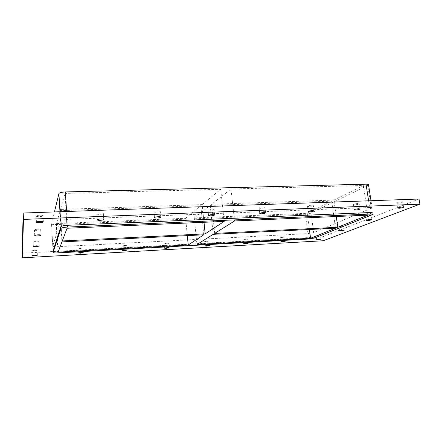 <?xml version="1.0" encoding="UTF-8"?>
<svg xmlns="http://www.w3.org/2000/svg" width="442" height="442" viewBox="0 0 442 442"><rect width="100%" height="100%" fill="white"/><g stroke="black" fill="none" stroke-linecap="round" stroke-linejoin="round"><path stroke-width="0.33" stroke-dasharray="2.21 1.66" d="M36.001 240.68L33.106 241.31C33.006 241.929 38.913 241.603 38.747 241.006L36.001 240.68M37.664 229.205C35.725 229.326 34.664 229.575 34.476 229.939C34.377 230.685 40.863 230.354 40.675 229.63C40.493 229.299 39.487 229.16 37.664 229.205M369.523 214.795C367.335 214.983 366.031 215.287 365.606 215.713C365.562 216.248 370.943 215.464 370.744 214.967L369.523 214.795M342.439 225.696L338.937 226.475C338.892 226.939 343.815 226.271 343.638 225.84L342.439 225.696M100.467 212.961C98.257 213.099 97.036 213.403 96.798 213.878C96.71 214.762 103.538 214.309 103.323 213.447C103.163 213.088 102.207 212.928 100.467 212.961M157.777 210.856C155.518 211.005 154.252 211.326 153.982 211.817C153.91 212.663 160.463 212.099 160.242 211.282C160.109 210.961 159.291 210.823 157.777 210.856M211.922 208.867C209.618 209.033 208.309 209.364 207.994 209.867C207.939 210.674 214.276 210.005 214.05 209.232L211.922 208.867M263.156 206.989C260.808 207.165 259.454 207.508 259.095 208.016C259.051 208.779 265.228 208.027 265.001 207.298L263.156 206.989M311.709 205.204C309.317 205.392 307.919 205.745 307.516 206.265C307.472 206.978 313.544 206.149 313.317 205.475L311.709 205.204M357.782 203.513C355.357 203.712 353.915 204.071 353.462 204.591C353.423 205.259 359.418 204.375 359.186 203.74L357.782 203.513M283.438 236.945L280.355 237.608C281.869 237.84 283.333 237.663 284.747 237.078L283.438 236.945M246.177 238.934L243.172 239.586C244.708 239.846 246.194 239.68 247.63 239.083L246.177 238.934M207.375 241.012L204.442 241.647C206.005 241.934 207.519 241.78 208.994 241.177L207.375 241.012M166.927 243.172L164.07 243.791C163.999 244.26 168.883 243.813 168.733 243.36L166.927 243.172M124.732 245.426L121.942 246.023C121.87 246.514 126.898 246.106 126.743 245.636L124.732 245.426M80.671 247.785L77.952 248.36C77.869 248.863 83.074 248.503 82.925 248.012L80.671 247.785M319.24 235.028L316.085 235.708C317.583 235.906 319.025 235.724 320.422 235.15L319.24 235.028M401.563 201.906C399.104 202.116 397.623 202.48 397.115 203C397.082 203.624 403.027 202.69 402.8 202.099L401.563 201.906M39.697 215.193C37.542 215.32 36.36 215.608 36.15 216.061C36.045 216.972 43.239 216.646 43.029 215.746C42.824 215.342 41.714 215.155 39.697 215.193M34.614 250.244L31.962 250.796C31.868 251.316 37.288 251.001 37.139 250.498L34.614 250.244M323.201 240.752L322.654 236.802L22.1 253.194M419.022 199.022L322.654 236.802M369.645 207.513C371.197 207.464 372.026 207.591 372.125 207.889L313.676 232.614L307.958 233.608L57.477 246.719C54.62 246.829 53.046 246.658 52.753 246.216L60.482 220.884C61.084 220.116 63.272 219.619 67.046 219.392L369.645 207.513L368.606 200.806M53.023 251.062C53.438 251.454 55.012 251.592 57.736 251.476L308.516 237.774L314.245 236.79L372.904 212.873M371.341 208.497L367.75 185.386L368.512 184.679M367.75 185.386L311.024 213.116L313.676 232.614M52.758 246.166L51.548 223.779L54.443 211.922M51.548 223.779L51.543 223.834C51.836 224.376 53.405 224.613 56.244 224.547L57.477 246.719M307.958 233.608L305.35 214.193C307.759 214.044 309.654 213.685 311.024 213.116M333.892 200.071L363.335 185.502L230.995 189.021L211.635 204.265L333.892 200.071L336.263 216.519M211.635 204.265L214.696 233.393M230.995 189.021L234.564 220.95M363.335 185.502L367.899 215.143M202.193 204.591L220.702 189.292L65.002 193.43L60.493 209.447L202.193 204.591L204 222.282M60.493 209.447L62.294 240.956M65.002 193.43L67.057 228.249M220.702 189.292L224.182 221.403M307.207 213.276L331.677 201.171L210.188 205.403L194.303 217.912L307.207 213.276L309.4 229.503M194.303 217.912L196.944 244.509M210.188 205.403L213.21 234.321M331.677 201.171L335.544 228.188M185.634 218.271L200.806 205.734L60.156 210.635L56.515 223.575L185.634 218.271L187.309 235.619M56.515 223.575L58.106 252.139M60.156 210.635L61.941 241.901M200.806 205.734L203.762 234.796M305.35 214.193L56.244 224.547M67.046 219.392L66.576 211.497M59.957 211.729L60.482 220.884M57.736 251.476L57.819 252.907M308.687 239.023L308.516 237.774M314.245 236.79L314.417 238.045M372.346 214.95L372.114 213.458M39.001 246.1L38.747 241.006M33.349 246.421L33.106 241.31M40.957 235.21L40.675 229.63M34.747 235.536L34.476 229.939M371.473 219.646L370.744 214.967M366.319 220.387L365.606 215.713M344.274 230.172L343.638 225.84M339.561 230.807L338.937 226.475M103.748 219.436L103.323 213.447M97.207 219.878L96.798 213.878M160.755 217.099L160.242 211.282M154.485 217.641L153.982 211.817M214.652 214.889L214.05 209.232M208.585 215.525L207.994 209.867M265.675 212.806L265.001 207.298M259.758 213.519L259.095 208.016M314.052 210.834L313.317 205.475M308.24 211.613L307.516 206.265M359.981 208.967L359.186 203.74M354.241 209.801L353.462 204.591M285.267 241.194L284.747 237.078M280.869 241.724L280.355 237.608M248.117 243.288L247.63 239.083M243.647 243.791L243.172 239.586M209.436 245.47L208.994 241.177M204.878 245.94L204.442 241.647M169.126 247.747L168.733 243.36M164.457 248.177L164.07 243.791M127.092 250.117L126.743 245.636M122.285 250.509L121.942 246.023M83.212 252.592L82.925 248.012M78.234 252.951L77.952 248.36M320.98 239.183L320.422 235.15M316.632 239.741L316.085 235.708M403.64 207.193L402.8 202.099M397.949 208.077L397.115 203M43.349 221.917L43.029 215.746M36.459 222.249L36.15 216.061M37.371 255.183L37.139 250.498M32.183 255.498L31.962 250.796M372.125 207.889L371.009 200.718M51.543 223.834L52.753 246.216"/><path stroke-width="0.66" d="M36.111 246.719L33.349 246.421L36.25 245.802L39.001 246.1L36.111 246.719M37.774 235.929C35.951 235.984 34.94 235.851 34.747 235.536C34.935 235.188 36.001 234.945 37.946 234.824C39.769 234.768 40.774 234.895 40.957 235.21C40.769 235.564 39.708 235.801 37.774 235.929M367.545 220.541L366.319 220.387C366.749 219.983 368.059 219.685 370.247 219.492L371.473 219.646C371.037 220.055 369.727 220.354 367.545 220.541M340.771 230.934L339.561 230.807L343.069 230.044L344.274 230.172L340.771 230.934M100.08 220.331C98.334 220.376 97.378 220.221 97.207 219.878C97.444 219.425 98.671 219.127 100.886 218.983C102.632 218.945 103.588 219.094 103.748 219.436C103.505 219.889 102.284 220.188 100.08 220.331M156.96 218.033C155.446 218.077 154.623 217.945 154.485 217.641C154.761 217.171 156.032 216.862 158.291 216.702C159.805 216.668 160.628 216.795 160.755 217.099C160.479 217.569 159.214 217.884 156.96 218.033M210.723 215.867L208.585 215.525C208.9 215.044 210.21 214.718 212.519 214.552L214.652 214.889C214.331 215.376 213.022 215.702 210.723 215.867M261.609 213.812L259.758 213.519C260.117 213.027 261.476 212.69 263.83 212.514L265.675 212.806C265.31 213.298 263.957 213.635 261.609 213.812M309.853 211.867L308.24 211.613C308.649 211.121 310.052 210.773 312.444 210.585L314.052 210.834C313.638 211.331 312.24 211.674 309.853 211.867M355.655 210.016L354.241 209.801C354.699 209.304 356.147 208.956 358.572 208.751L359.981 208.967C359.517 209.464 358.075 209.812 355.655 210.016M282.178 241.846L280.869 241.724L283.963 241.072L285.267 241.194L282.178 241.846M245.106 243.923L243.647 243.791L246.664 243.15L248.117 243.288L245.106 243.923M206.497 246.089L204.878 245.94L207.817 245.316L209.436 245.47L206.497 246.089M166.264 248.349L164.457 248.177L167.325 247.575L169.126 247.747L166.264 248.349M124.301 250.702L122.285 250.509L125.075 249.929L127.092 250.117L124.301 250.702M80.499 253.155L78.234 252.951L80.958 252.388L83.212 252.592L80.499 253.155M317.82 239.846L316.632 239.741L320.98 239.183L317.82 239.846M399.192 208.259L397.949 208.077C398.457 207.58 399.944 207.226 402.408 207.011L403.64 207.193C403.126 207.69 401.64 208.049 399.192 208.259M39.802 222.762C37.785 222.807 36.669 222.635 36.459 222.249C36.664 221.818 37.852 221.53 40.012 221.403C42.029 221.359 43.139 221.53 43.349 221.917C43.139 222.348 41.957 222.635 39.802 222.762M34.719 255.725L32.183 255.498L34.841 254.957L37.371 255.183L34.719 255.725M22.304 257.835L323.201 240.752L419.9 204.171L419.022 199.022L23.194 213.033L23.487 219.409L22.304 257.835L22.1 253.194L23.194 213.033M419.9 204.171L23.487 219.409M370.424 212.525L370.656 214.033L373.136 214.37L372.904 212.873L370.424 212.525L67.394 225.293C63.615 225.525 61.421 226.017 60.814 226.752L53.023 251.062M60.814 226.752L60.913 228.52C61.521 227.79 63.714 227.304 67.499 227.072L67.394 225.293M66.576 211.497L65.422 191.938C61.681 192.132 59.515 192.679 58.924 193.59L59.957 211.729M60.913 228.52L53.095 252.415L53.018 250.973M65.422 191.938L366.031 184.17L368.606 200.806M373.136 214.37L314.417 238.045L308.687 239.023L57.819 252.907C54.957 253.028 53.383 252.879 53.09 252.459L53.095 252.415M371.009 200.718L368.512 184.679C368.401 184.314 367.573 184.148 366.031 184.17M370.656 214.033L67.499 227.072M337.81 227.276L214.696 233.393L234.564 220.95L367.899 215.143L337.81 227.276L336.263 216.519M205.182 233.862L62.294 240.956L67.057 228.249L224.182 221.403L205.182 233.862L204 222.282M310.582 238.26L196.944 244.509L213.21 234.321L335.544 228.188L310.582 238.26L309.4 229.503M61.941 241.901L203.762 234.796L188.215 244.984L58.106 252.139L61.941 241.901M54.443 211.922L58.924 193.59M187.309 235.619L188.215 244.984M53.012 251.017L53.09 252.459"/></g></svg>
